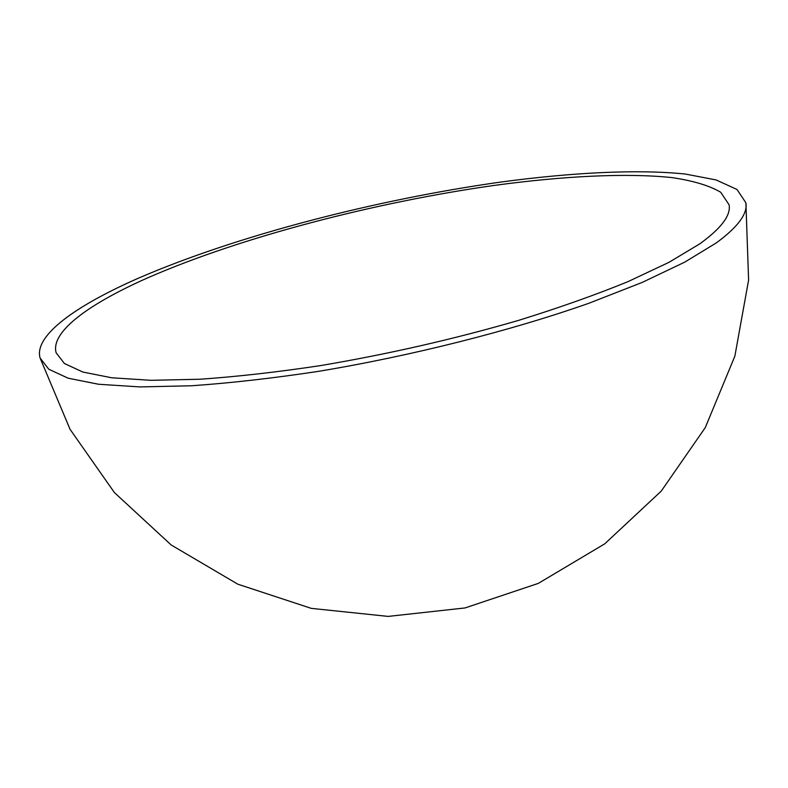 <?xml version="1.0" encoding="UTF-8"?>
<svg xmlns="http://www.w3.org/2000/svg" width="788" height="788" viewBox="0 0 788 788"><rect width="100%" height="100%" fill="white"/><g stroke="black" fill="none" stroke-linecap="round" stroke-linejoin="round"><path stroke-width="1.18" d="M699.547 243.994C721.119 228.5 730.978 215.459 729.127 204.85L720.695 192.233C709.239 185.535 692.879 180.649 671.603 177.556C625.77 172.818 563.026 176.118 494.913 185.318C375.167 202.221 241.295 237.04 148.39 277.543C89.763 303.39 50.186 331.679 56.145 352.817L64.419 363.514L82.809 372.025L111.709 377.777L151.001 380.318L199.965 379.235C236.961 376.674 277.13 372.133 320.489 365.602C388.159 354.167 454.184 339.096 518.573 320.381C559.185 307.763 595.639 294.85 627.957 281.651L669.032 262.296L699.547 243.994M138.501 278.144C76.308 305.399 33.687 335.481 40.09 358.018L48.797 369.247L68.123 378.191L98.51 384.249L139.89 386.918L191.523 385.765C230.549 383.057 272.953 378.24 318.716 371.315C411.927 355.812 510.713 330.793 588.981 303.232L641.974 282.518L684.683 262.168L716.184 242.98C737.864 227.111 747.773 213.735 745.901 202.841L737.016 189.494L716.115 179.94L685.324 174.04C637.167 169.075 571.527 172.533 500.488 182.097C375.6 199.699 236.311 235.789 138.501 278.144M40.09 358.018L70.033 429.283L114.418 492.579L171.223 545.01L237.858 584.203L311.28 608.366L388.159 616.403L464.999 607.952L538.303 583.396L604.721 543.848L661.24 491.111L705.29 427.589L734.859 356.166L748.6 280.095L745.901 202.841"/></g></svg>
